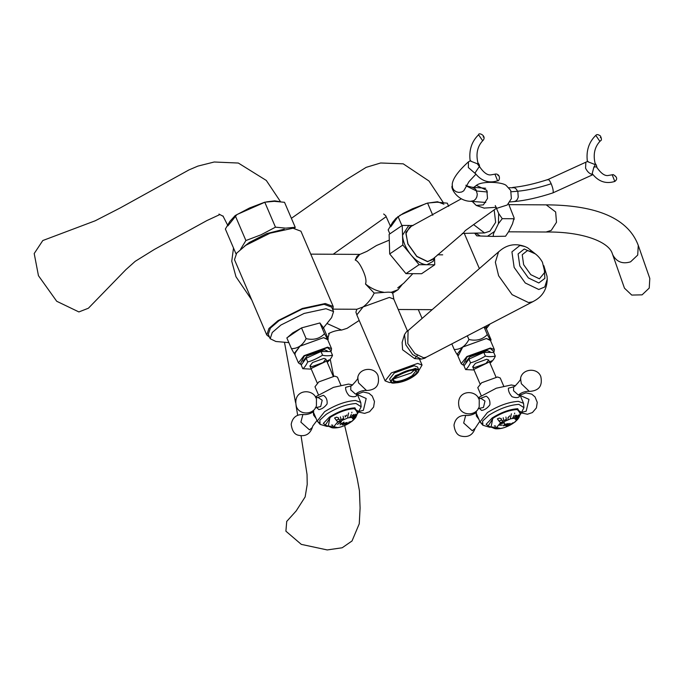 <?xml version="1.0" encoding="UTF-8"?>
<svg xmlns="http://www.w3.org/2000/svg" width="684" height="684" viewBox="0 0 684 684"><rect width="100%" height="100%" fill="white"/><g stroke="black" fill="none" stroke-linecap="round" stroke-linejoin="round"><path stroke-width="1.03" d="M612.633 254.371L612.941 255.175C616.823 262.04 622.696 264.255 630.571 261.835L637.71 255.072L638.275 245.419L649.8 278.431L649.236 288.075L642.096 294.847L631.751 295.078L624.466 288.178L612.206 253.294C608.615 242.016 583.033 231.5 546.08 232.013L508.597 231.816M493.557 236.416L487.521 236.245L494.66 231.38C493.335 233.612 492.967 235.296 493.557 236.416L505.553 236.237L508.768 231.457L512.538 223.771L514.103 217.905L508.58 203.883M502.244 218.675L498.422 223.694L498.662 213.476L502.244 218.675L513.641 218.735M476.782 235.86L474.619 233.133M475.619 233.116L480.356 236.006L477.03 235.852M480.356 236.006L487.521 236.245M494.66 231.38L498.422 223.694M498.662 213.476L496.541 208.526M496.045 207.363L495.267 205.551M461.367 198.779L409.579 227.225L405.911 233.672L407.997 243.974L416.812 256.329L427.526 261.485L431.861 259.937L463.376 232.962L465.308 230.576L495.986 208.552L496.336 207.286L483.93 208.098M473.824 224.779L484.511 232.936L489.949 231.149L495.644 222.326L494.156 209.843M495.9 208.611L507.263 204.995L511.375 198.617L510.717 190.46L506.305 185.569C502.945 182.03 482.066 180.644 476.363 185.407L473.67 187.467M472.345 201.566L476.252 205.439L483.383 204.867L487.504 198.488L486.846 190.332L476.355 185.407M418.685 369.668L417.539 366.992L414.205 365.743L394.352 372.925L389.623 378.962L390.769 381.629C392.744 381.501 386.913 385.041 402.568 381.604C410.759 378.688 416.077 375.371 418.514 371.651L418.685 369.668L415.35 368.411L395.497 375.601L390.769 381.629M394.044 378.799L411.067 373.019L414.367 370.087M286.733 521.379L285.895 531.186L301.293 544.37L327.226 549.936L342.188 547.773L352.046 540.959M326.952 323.472L341.564 330.073L347.104 328.32L359.194 320.454M333.262 309.142L356.868 309.262L355.902 312.161L357.022 315.264M389.29 240.118L376.525 245.505L366.975 251.327L359.656 254.508L356.997 256.32L355.218 260.057C357.578 260.792 360.194 264.34 363.05 270.702C365.786 276.781 366.598 281.218 365.478 284.005L374.199 293.094C371.412 298.891 367.71 303.499 363.093 306.936L356.868 309.262M392.744 293.12L397.968 289.76L402.363 284.322M407.459 331.005L393.779 299.079L389.358 297.42L363.093 306.936L356.826 314.922L385.101 380.894L389.521 382.561L391.462 382.467M374.199 293.094L388.161 292.145L391.214 292.29L392.607 293.188M391.214 292.29L397.968 289.76M418.685 370.848L422.054 365.059L417.642 363.401L391.368 372.917L385.101 380.894M417.368 355.492L414.615 358.578L402.594 349.772L402.132 342.385L404.5 334.596L406.57 331.62L408.51 330.295M426.671 356.945L424.73 358.271L421.199 359.1L412.674 354.62L405.851 344.89L404.5 334.596M533.281 301.473L426.209 357.228L423.67 357.8L414.957 353.611L407.792 343.565L408.083 330.628L499.149 251.379M539.419 278.815L530.767 274.66L523.645 264.682L522.225 254.73L527.338 250.643L530.553 251.31C532.306 251.892 538 254.286 542.446 262.254L544.832 272.275L539.419 278.815M544.207 267.017L544.883 278.371L538.812 282.962L528.39 277.952L519.806 265.922L518.096 253.935L524.26 249.01L535.213 253.815M543.84 265.691L547.038 276.302L547.226 279.209L544.789 286.964L538.77 289.486L525.261 282.979L514.137 267.401L511.923 251.866L519.908 245.479L524.97 246.548L527.603 247.788L536.307 254.645M547.226 279.209C546.969 289.742 542.053 297.284 532.485 301.832L528.501 302.55L512.102 294.659L498.61 275.755L495.361 262.211L498.525 251.986C506.254 244.744 515.069 242.931 524.97 246.548M365.478 284.005C371.096 288.468 377.158 291.222 383.681 292.256M359.656 254.508L355.218 260.057M509.067 187.749L514.471 187.724L516.283 189.066L517.848 191.751L518.241 197.129L517.386 199.36L515.984 200.908L514.214 201.575C525.56 200.523 538.428 197.642 552.817 192.922L553.151 192.478C553.416 190.571 552.757 187.664 551.176 183.757C538.522 187.861 527.347 190.357 517.651 191.238L511.187 191.759M587.436 161.475L548.098 179.473C534.546 183.876 522.747 186.527 512.701 187.433M547.764 179.909C548.38 178.823 549.517 180.106 551.176 183.757M585.872 162.279L585.555 168.161C587.453 171.949 589.796 174.052 592.592 174.471L592.823 174.463M600.424 140.819L599.68 141.075L595.781 135.381C596.756 134.184 598.303 134.389 600.441 135.988C601.758 138.835 601.758 140.442 600.424 140.819C594.678 146.709 592.917 154.293 595.157 163.553L594.892 164.776C595.456 164.263 584.572 160.988 588.078 161.415M614.805 181.44C605.879 184.21 598.346 181.602 592.207 173.633L593.883 167.093L596.431 166.793C600.86 173.351 604.844 176.241 608.375 175.455L613.215 174.608C617.199 176.925 617.729 179.199 614.805 181.44L612.18 174.788M595.781 135.381L595.781 135.381C588.813 142.186 586.008 150.899 587.376 161.535M465.915 185.193C465.556 185.569 467.599 186.253 472.046 187.236L475.209 188.844L476.167 190.075L477.295 194.256L476.842 196.906L475.602 199.138L473.755 200.686L470.421 201.301M475.91 174.206L468.985 181.619L463.761 190.802L461.743 191.99L458.921 192.435L456.271 191.811L454.014 190.229L452.534 187.929L452.218 184.15C452.928 178.438 458.348 170.991 468.472 161.8L470.164 160.911C468.796 150.275 471.601 141.554 478.578 134.757L482.468 140.451L483.22 140.194C486.734 135.637 478.544 132.123 478.569 134.757M475.611 173.839L468.343 167.537L468.472 161.8M470.866 160.791C466.958 160.133 479.133 164.109 477.68 164.151L477.945 162.92C475.705 153.661 477.466 146.085 483.22 140.194M479.364 166.486L474.995 173.009C481.143 180.978 488.675 183.586 497.593 180.815L497.593 180.815C499.508 181.38 501.124 174.711 496.003 173.984L494.968 174.163L497.593 180.815M495.404 174.087L491.163 174.83C487.555 175.566 483.579 172.684 479.227 166.178L477.842 164.562L479.219 166.161M434.485 257.543L433.1 261.348L426.901 264.734L419.07 264.691L402.825 245.017L402.243 225.421L410.075 225.463M434.52 257.517L434.742 264.776L426.901 264.734C421.677 264.443 416.359 261.151 410.947 254.858C405.749 248.301 402.936 241.751 402.534 235.219L408.716 225.558L412.76 225.652M411.358 225.472L413.119 225.481M411.135 226.464L405.868 232.321L407.835 243.966L416.77 256.491L427.628 261.716L433.143 258.757M402.243 225.421L389.119 234.364L389.7 253.952L405.954 273.634L421.618 273.72L434.742 264.776M405.954 273.634L419.07 264.691M389.7 253.952L402.825 245.017M284.245 229.174L266.623 233.629L249.267 242.512L244.521 246.197M332.92 310.066L333.202 306.5L300.934 231.209L292.991 228.225L270.06 233.193L245.761 245.334L236.673 253.166L234.492 259.689L266.76 334.98L269.539 337.229M333.202 306.5L325.259 303.516L302.337 308.475L278.029 320.625L268.94 328.457L266.76 334.98M322.976 328.465L331.62 317.607L333.561 311.562L331.672 307.159L324.096 304.312L302.225 309.048L279.038 320.634L270.377 328.106L268.29 334.322L270.18 338.725L275.891 341.487L288.862 342.641M333.561 311.562L325.977 308.715L304.115 313.443L280.927 325.028L272.258 332.501L270.18 338.725M319.146 323.164L302.277 327.696M300.909 328.32L292.726 332.894L287.442 337.494M286.947 338.178L288.845 342.599M323.455 327.807L320.061 323.164M331.535 348.643L327.474 339.161L323.515 337.674L299.977 346.198L294.359 353.346L298.429 362.836L304.047 355.68L327.576 347.156L331.535 348.643L331.287 350.653M301.653 364.401L300.242 364.11L304.363 355.971L327.474 347.592L331.21 350.832L330.799 351.567M300.054 364.033L298.429 362.836M327.679 339.64L323.575 337.631L299.925 346.198L294.565 353.833M324.507 333.707C327.174 338.725 328.406 340.41 328.209 338.768L323.609 328.021L319.907 322.959L324.507 333.707C319.813 338.683 313.682 340.333 306.124 338.648L301.516 327.901L319.907 322.959M327.833 339.991L328.209 338.768M295.146 353.714C295.334 355.355 294.103 353.671 291.444 348.652C297.762 348.652 302.661 345.317 306.124 338.648M291.444 348.652L286.835 337.905L301.516 327.901M311.271 369.129L302.798 368.702C304.26 367.847 305.902 365.589 307.732 361.93C311.502 361.084 316.453 358.852 322.591 355.218C325.216 355.945 328.525 355.962 332.518 355.27C331.68 357.561 330.03 359.818 327.585 362.041M302.798 368.702L301.216 365.008L306.15 358.236L321.01 351.516L330.936 351.567L332.518 355.27M307.732 361.93L306.15 358.236M322.591 355.218L321.01 351.516M323.968 358.39L325.875 359.109L323.164 362.554L311.818 366.667L309.912 365.949L312.614 362.503L323.968 358.39M303.354 362.075L302.986 361.22L307.099 355.979L324.327 349.738L327.226 350.832L327.533 351.55M355.5 417.702L354.868 418.505M337.05 427.645L336.485 427.816C341.008 427.457 346.266 425.217 352.26 421.087L354.517 418.924M356.655 415.051L357.655 412.888L356.638 415.47L354.098 418.531L356.655 415.034M345.993 424.61L349.926 421.874L348.917 422.079L350.986 421.541L345.993 424.61M354.013 414.418L352.457 415.333L350.918 417.497L352.491 415.248M352.499 415.265L354.132 414.53M354.055 414.427L352.431 417.608L354.047 414.427M332.578 427.885L325.319 425.14L330.398 417.266C338.717 412.067 346.591 409.22 354.021 408.707L358.108 411.084L357.527 412.589M332.988 427.919L334.664 427.868M334.673 427.893L332.398 427.851M332.407 427.851L334.245 427.945M331.124 427.551L333.647 427.62L331.124 427.551M330.534 426.662L330.74 427.124L330.338 426.577L333.809 426.594L330.74 427.124M334.014 426.705L337.571 427.577C343.932 427.004 354.876 420.677 353.414 418.42L352.431 418.557M347.515 418.018L348.601 412.931L347.515 418.069L337.178 422.558L333.886 426.542M349.678 417.582L351.337 414.393L349.669 417.556M345.215 417.052L345.052 415.675L345.206 416.881L346.891 414.983L345.172 416.966M334.562 417.992L336.622 417.146L338.76 418.078L338.272 419.369L340.29 419.848L339.7 420.925L337.691 421.866L334.562 417.992M338.264 419.335L336.289 420.284L337.708 421.84L339.683 420.908L340.256 419.856L338.298 419.395M340.863 418.95L341.752 419.566L343.522 418.292L343.103 416.146L343.659 418.967L343.53 418.36L341.743 419.591L340.897 419.104L340.452 416.855L340.88 419.018M332.8 425.157L332.569 425.422C331.107 424.935 331.184 424.884 332.792 425.277C331.184 424.884 331.107 424.935 332.569 425.422M341.453 421.583L339.64 422.986L342.12 423.49L343.958 422.088L339.991 424.867L342.094 423.507L339.615 423.003L337.46 424.354L341.453 421.583M351.756 412.879L351.901 412.213L351.756 412.879M345.548 424.003L342.231 424.875L343.855 423.396L347.164 422.447L345.548 424.003L347.13 422.464L342.94 424.046L342.265 424.867L345.548 424.003M336.485 427.816L337.041 427.654M334.006 427.91L333.484 427.945M352.44 418.676L354.885 416.864L353.859 416.701L355.714 414.188L356.184 414.769L353.414 418.42M353.722 417.343L353.859 416.701M355.697 414.205L356.184 414.769M355.475 417.736L354.748 418.642C353.363 419.848 353.517 419.514 355.201 417.625L356.005 416.958M353.756 419.352L355.201 417.642C353.551 419.489 353.397 419.822 354.757 418.634L353.748 419.42M347.54 418.018C350.866 417.266 352.824 417.394 353.406 418.411M353.876 416.676L354.928 416.804L356.15 414.837L355.706 414.222L353.696 417.197M356.15 414.837L355.706 414.222M335.391 427.91L334.741 427.945M335.28 427.868L336.109 427.851M334.621 418.027L336.246 420.233L338.255 419.343L338.725 418.086L336.648 417.189L334.604 417.984M331.261 427.568L333.501 427.62L331.227 427.5M313.306 411.939L313.614 415.162L316.076 418.394M356.381 393.659L356.509 395.891C355.03 397.036 352.619 397.028 349.267 395.848C346.677 393.001 345.463 390.162 345.617 387.332L350.738 385.981M350.858 386.075L350.747 389.871L355.364 394.01L356.142 393.822M317.137 397.755L323.387 395.318C326.251 397.088 327.482 399.969 327.089 403.962C324.549 407.305 321.796 409.186 318.829 409.588L316.341 407.271M315.392 397.088L318.556 397.772L322.19 400.208L320.676 406.57L315.333 407.758M315.435 396.865L333.51 387.349L348.532 384.092L352.653 384.912M318.411 394.753L314.982 386.759L318.795 381.903L334.758 376.123L337.443 377.132L340.871 385.126M240.58 249.258L245.898 240.537L261.083 234.774L275.472 227.173L285.741 228.14L295.223 227.276L294.736 228.294M295.223 227.276L284.518 202.302L274.25 201.327L264.768 202.19L249.592 207.962L235.193 215.563L229.892 221.377L225.369 229.029L236.083 254.012M264.768 202.19L275.472 227.173M235.193 215.563L245.898 240.537M399.738 215.417L426.012 203.541M427.586 203.131L437.521 201.737L443.916 204.208M390.709 226.874L398.062 216.606M251.755 299.977L235.971 276.729L231.748 261.262L233.509 248.001M279.132 201.558L274.729 200.865L266.563 201.857M264.802 202.267L236.946 214.554L227.875 225.891M280.517 201.695L266.298 180.448L238.331 163.04L214.203 162.005L197.881 166.109L189.006 169.897L120.145 207.979L95.23 220.778L42.801 240.537L34.2 253.542L38.449 275.678L56.712 301.268L78.899 311.938L88.39 308.228L125.865 269.667L135.193 261.339L154.345 249.455L206.901 220.573L219.838 214.562M486.247 328.679L486.88 325.635M494.327 349.515L490.266 340.025L486.307 338.537L462.769 347.062L457.151 354.218L461.221 363.708L466.839 356.552L490.368 348.028L494.327 349.515L494.079 351.516M464.445 365.265L463.034 364.974L467.155 356.834L490.266 348.464L494.002 351.704L493.591 352.44M462.846 364.905L461.221 363.708M490.471 340.512L486.367 338.494L462.717 347.062L458.494 355.389M457.929 354.586C458.126 356.227 456.895 354.543 454.236 349.524C460.554 349.515 465.445 346.181 468.916 339.512C476.474 341.196 482.596 339.555 487.299 334.57C489.966 339.589 491.197 341.282 491.001 339.632L486.401 328.893L484.802 326.713M490.616 340.863L491.001 339.632M454.236 349.524L451.816 343.89M487.299 334.57L484.092 327.08M468.916 339.512L467.326 335.81M474.063 369.993L465.59 369.565C467.044 368.71 468.694 366.453 470.524 362.802C474.294 361.956 479.245 359.716 485.384 356.082C488.008 356.817 491.309 356.834 495.31 356.133C494.472 358.433 492.822 360.69 490.377 362.905M465.59 369.565L464.009 365.872L468.942 359.1L483.802 352.388L493.728 352.44L495.31 356.133M470.524 362.802L468.942 359.1M485.384 356.082L483.802 352.388M486.76 359.262L488.667 359.972L485.956 363.426L474.611 367.539L472.704 366.821L475.406 363.366L486.76 359.262M466.137 362.939L465.778 362.092L469.882 356.851L487.119 350.61L490.018 351.696L490.325 352.422M499.081 421.156L500.491 422.712L502.475 421.78L503.048 420.72L501.081 420.258L499.055 421.096M501.056 420.207L503.082 420.711L502.492 421.789L500.483 422.738L497.354 418.864L499.414 418.018L501.552 418.941L501.081 420.258M497.413 418.89L499.038 421.105L501.047 420.215L501.517 418.95L499.44 418.052L497.396 418.847M516.651 417.573L518.506 415.051L518.976 415.633L519.361 414.829L516.856 418.719L517.668 417.727L516.651 417.573L516.514 418.206M518.506 415.051L518.976 415.633M515.274 419.301L516.847 418.719L515.214 419.429M518.292 418.565L517.549 419.497C516.155 420.72 516.309 420.378 517.993 418.497L518.797 417.821M496.798 428.782L499.277 428.68C503.8 428.321 509.05 426.081 515.043 421.96L517.66 419.369M507.947 425.773L506.074 426.029L510.084 423.319L506.126 426.012L507.973 425.756M504.356 422.755L500.115 424.012L499.696 425.277L502.295 425.106L499.542 425.106M499.619 425.183L500.115 424.012M500.089 424.003L503.663 422.584L504.399 422.772L504.356 423.687M504.399 422.772L504.382 423.661M493.429 427.68L494.429 428.099L493.13 427.449L496.61 427.56L493.557 427.577M496.678 427.406L499.97 423.43L510.307 418.941L511.393 413.794L510.332 418.882C513.658 418.138 515.616 418.266 516.198 419.275C517.668 421.549 506.724 427.868 500.363 428.44L496.798 427.568M493.326 427.534L493.523 427.996M512.47 418.446L514.129 415.256L512.444 418.446M507.956 417.659L509.683 415.855L508.007 417.924L508.007 419.42L507.99 417.753M495.37 428.757L488.111 426.004L493.19 418.129C501.509 412.939 509.383 410.084 516.813 409.571L520.9 411.948L518.84 417.762M497.037 428.817L497.678 428.731M496.9 428.68L497.619 428.714M495.78 428.791L496.917 428.671M505.895 417.018L506.348 419.155L505.895 417.018M503.655 419.822L504.544 420.429L506.314 419.164L506.451 419.831L506.322 419.224L504.536 420.455L503.68 419.976L503.21 417.736L503.672 419.882M495.592 426.029L495.361 426.286C493.899 425.799 493.976 425.756 495.584 426.149C493.976 425.756 493.899 425.799 495.361 426.286M510.999 424.636L508.691 425.593L512.692 422.874L513.864 422.695L508.742 425.568L510.999 424.636M506.69 425.123L503.296 425.807L504.912 424.294L508.298 423.541L506.69 425.123L508.263 423.558L503.988 424.935L503.33 425.79L506.69 425.123M519.438 415.992L520.447 413.76L519.43 416.334L517.702 418.257L519.438 416M516.89 419.403L517.702 418.249L516.89 419.403M513.701 418.351L515.753 415.179L515.291 416.137L516.924 415.402M515.24 416.18L513.71 418.369M516.796 415.282L515.249 416.205M516.839 415.299L515.197 418.48L516.839 415.291M514.548 413.752L514.693 413.076L514.548 413.752M498.072 428.74L496.276 428.817M497.866 428.8L498.901 428.723M498.183 428.782L497.533 428.808M494.053 428.44L496.293 428.483L494.019 428.364M517.993 418.497L517.993 418.505C516.334 420.352 516.189 420.686 517.549 419.497L519.096 417.3L517.993 418.505M516.668 417.539L517.72 417.668L518.942 415.71L518.489 415.094L516.488 418.069M518.942 415.71L518.489 415.068M476.098 412.811L476.406 416.034L478.868 419.266M519.173 394.531L519.301 396.754C517.822 397.908 515.411 397.891 512.059 396.72C509.469 393.873 508.255 391.026 508.409 388.196L513.53 386.845M513.65 386.939L513.539 390.735L518.156 394.873L518.934 394.685M479.929 398.618L486.17 396.181C489.043 397.96 490.274 400.841 489.881 404.834C487.341 408.177 484.588 410.049 481.621 410.46L479.133 408.143M478.184 397.951L481.348 398.635L484.982 401.072L483.468 407.433L478.125 408.63M478.227 397.737L496.302 388.213L511.324 384.964L515.445 385.776M481.203 395.626L477.774 387.623L481.587 382.775L497.55 376.987L500.235 377.995L503.663 385.998M448.67 206.346L447.31 203.165L437.042 202.199L427.56 203.062L412.375 208.825L403.115 213.434L395.959 218.316L392.684 222.249L388.161 229.901L389.863 233.86M427.56 203.062L432.784 215.255M397.985 216.426L401.927 225.634M595.054 165.186L593.883 167.093L595.054 165.186M638.275 245.419C627.083 215.332 590.412 205.063 546.225 204.858L555.647 211.963L556.485 222.3L551.27 230.371L546.08 232.013M413.829 376.166C401.098 385.178 382.322 385.075 396.027 376.072C402.773 371.865 409.152 369.557 415.171 369.138C419.891 369.608 419.437 371.951 413.829 376.166M412.743 376.166C424.773 368.257 408.288 368.172 397.113 376.08C392.18 379.782 391.787 381.834 395.933 382.253C401.217 381.886 406.818 379.859 412.743 376.166M396.104 381.527L393.394 380.509C388.683 378.372 417.796 365.923 416.06 370.796L412.213 375.687C406.535 379.227 401.166 381.176 396.104 381.527M615.164 176.25C615.762 178.045 615.762 178.045 615.164 176.25M600.313 137.621C599.569 135.902 599.569 135.902 600.313 137.621M466.317 185.98L476.662 191.024L487.41 191.982M497.952 175.626C498.55 177.421 498.55 177.421 497.952 175.626M483.101 136.997C482.365 135.278 482.365 135.278 483.101 136.997M328.884 359.989L311.032 368.556M357.399 394.591L366.188 398.49L363.366 410.357L359.237 411.358M303.516 414.53L302.901 414.478L300.883 422.148L309.493 429.868L312.332 427.474C309.972 434.195 305.329 436.785 298.395 435.246C294.445 434.434 292.042 430.783 291.196 424.302C292.478 417.479 296.582 414.222 303.516 414.53L305.021 414.641C311.271 414.136 314.349 410.87 313.725 411.375M351.054 385.938L352.166 385.254C356.809 380.338 358.664 377.782 357.732 377.585L358.544 382.86L366.556 390.53C376.132 390.008 379.953 385.075 378.021 375.738C374.849 366.496 359.382 367.539 357.732 377.594M316.453 399.14L316.418 405.715M327.379 426.423L323.318 423.43L329.44 417.069C338.426 411.46 346.925 408.382 354.945 407.826L357.621 413.461M330.158 426.149L328.277 426.243L330.004 417.257C338.623 411.879 346.779 408.929 354.474 408.399L357.775 412.914M326.969 426.406L320.103 424.388L319.821 420.19L326.251 414.282C336.75 407.732 346.685 404.133 356.056 403.492L361.161 406.8L360.759 402.431M318.983 422.541L317.222 421.07L324.609 411.683C335.511 404.885 345.83 401.149 355.552 400.473L360.75 402.414L356.843 393.291M491.676 360.853L473.815 369.428M520.191 395.455L528.98 399.362L526.158 411.221L522.029 412.221M466.308 415.402L465.693 415.35L463.675 423.011L472.285 430.74L475.124 428.338C472.764 435.058 468.121 437.657 461.187 436.11C457.237 435.306 454.834 431.655 453.988 425.166C455.27 418.343 459.374 415.085 466.308 415.402L467.813 415.504C474.063 415.008 477.141 411.734 476.517 412.238M520.524 378.457L521.336 383.724L529.348 391.402C538.924 390.872 542.745 385.938 540.813 376.61C537.641 367.359 522.174 368.402 520.524 378.457C521.456 378.654 519.601 381.21 514.958 386.127L513.846 386.811M479.245 400.012L479.21 406.587M490.163 427.295L486.11 424.294L492.232 417.933C501.218 412.332 509.717 409.254 517.737 408.699L520.413 414.324M492.95 427.021L491.069 427.115L492.796 418.129C501.415 412.751 509.571 409.793 517.266 409.263L520.567 413.777M481.775 423.405L480.014 421.934L482.904 425.26L482.613 421.053L489.043 415.145C499.542 408.604 509.477 405.005 518.848 404.355L523.953 407.655L520.686 414.017M475.619 411.7L480.014 421.951L487.401 412.555C498.303 405.749 508.614 402.012 518.344 401.346L523.551 403.295L519.635 394.155M508.947 204.661L546.225 204.858M514.069 219.547L514.103 217.905M462.256 233.406L484.511 232.936M476.252 205.439L484.392 208.192M341.564 330.073C333.005 330.295 327.089 334.664 328.79 333.553L329.303 333.134M329.32 333.117L327.935 338.127M327.781 339.144L327.713 339.717M330.218 359.237L333.664 376.174M344.668 425.534L357.21 478.62L359.425 490.702L360.092 508.041L359.254 523.782L352.003 541.027M284.467 342.248L295.531 402.448M296.078 405.774L297.668 415.256M301.054 435.802L307.048 474.491L307.21 484.469L305.141 496.926L296.155 510.965L286.664 521.482M310.758 254.132L359.827 254.388M437.538 254.807L442.685 254.833M432.16 309.672L398.242 309.493M393.89 299.455L392.693 292.88M422.054 365.059L419.446 358.963M414.615 358.578L421.199 359.1M412.837 273.668L403.688 283.244L397.703 287.878M514.24 201.566L510.059 201.934M592.96 174.634L552.826 192.922M597.038 167.939L596.388 165.203L595.063 163.254M470.464 201.31L485.777 202.455M472.122 187.254L485.683 188.254M452.09 185.971C450.722 188.698 457.664 200.976 470.498 201.31M477.851 162.621L479.176 164.562L479.826 167.315M414.248 273.677L412.495 273.668M402.26 269.171L392.77 257.671M389.555 249.027L389.341 241.751M325.875 359.109L333.211 376.217M309.912 365.949L317.248 383.057M358.108 411.084L356.048 416.898M355.56 417.616L355.962 417.026M336.143 427.851L335.075 427.936M357.236 394.223L363.204 391.975L368.984 393.291L372.233 396.036L374.473 401.508L373.601 407.057L369.616 411.7L364.64 413.375L358.715 412.11M316.966 420.489L312.776 426.029L312.332 427.474M356.33 393.685C355.706 394.198 358.784 390.923 365.042 390.419L366.556 390.53M316.47 399.182C313.725 387.862 291.991 388.828 296.394 406.604C299.635 415.556 314.041 414.889 316.435 405.672M361.161 406.783L357.894 413.153M320.112 424.388L317.222 421.07L312.827 410.827M291.384 218.324L346.566 179.49L366.154 167.358L380.637 162.989L403.218 163.827L429.013 181.029L443.258 202.558M333.185 254.251L386.041 216.751M383.656 213.998L385.759 215.742L390.29 225.874M218.966 214.075L223.309 216.392M222.958 215.947L227.533 224.951M422.088 318.436L418.3 309.596M479.373 268.59L464.274 233.355M486.264 328.705L490.009 324.002M488.667 359.972L496.003 377.089M472.704 366.821L480.031 383.929M518.267 418.599L517.335 419.762M518.352 418.488L518.754 417.89M520.028 395.087L525.987 392.847L531.776 394.155L535.025 396.908L537.256 402.38L536.393 407.921L532.409 412.563L527.432 414.239L521.507 412.974M479.758 421.353L475.124 428.346M519.122 394.557C518.498 395.061 521.576 391.795 527.834 391.291L529.348 391.402M479.262 400.054C476.509 388.726 454.783 389.7 459.186 407.467C462.418 416.419 476.834 415.761 479.227 406.544M482.895 425.251L489.761 427.278M523.542 403.278L523.953 407.664"/></g></svg>
